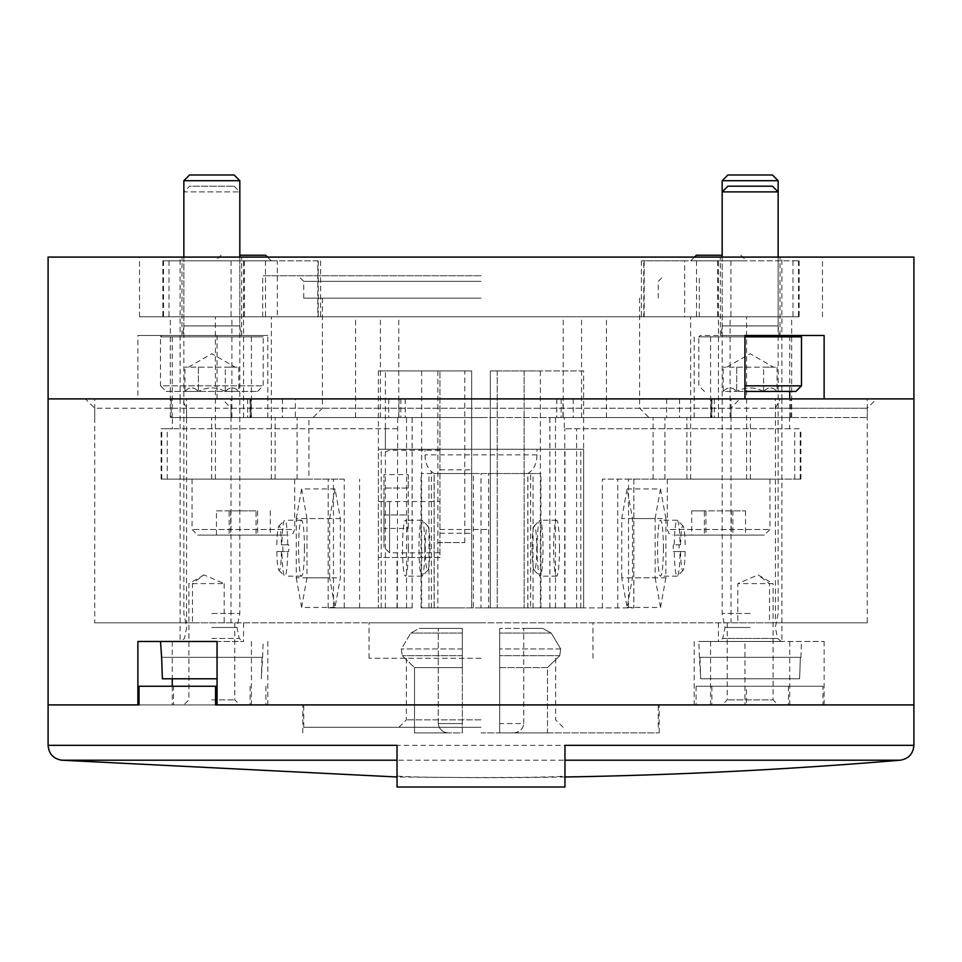 <?xml version="1.0" encoding="UTF-8"?>
<svg xmlns="http://www.w3.org/2000/svg" width="962" height="962" viewBox="0 0 962 962"><rect width="100%" height="100%" fill="white"/><g stroke="black" fill="none" stroke-linecap="round" stroke-linejoin="round"><path stroke-width="0.72" stroke-dasharray="4.81 3.61" d="M481 417.556L313.059 417.556L481 417.556M380.411 417.556L791.678 417.556L170.322 417.556L398.773 417.556L380.411 417.556L380.411 316.799L398.773 316.799L170.322 316.799L791.678 316.799L380.411 316.799M171.176 417.556L867.255 417.556L171.176 417.556L171.176 398.893L94.745 398.893L186.568 398.893L180.11 398.893L181.842 398.893L186.568 408.225L186.568 622.811L94.745 622.811L94.745 408.225L186.568 408.225M481 316.799L139.526 316.799L481 316.799M731 417.556L731 398.893L217.051 398.893L913.9 398.893L48.1 398.893L137.879 398.893L137.879 335.461L267.821 335.461L137.879 335.461M913.9 257.082L48.1 257.082M217.051 398.893L217.051 335.461M824.121 398.893L222.174 398.893L231 408.225L867.255 408.225L775.432 408.225L775.432 622.811L867.255 622.811L867.255 408.225L876.586 398.893M731 398.893L781.89 398.893L781.89 257.082L718.446 257.082L781.89 257.082M250.348 417.556L250.348 398.893M211.832 257.082L180.11 257.082L211.832 257.082M211.832 335.461L241.69 335.461L211.832 335.461M790.824 417.556L790.824 398.893M775.432 417.556L775.432 398.893M711.652 417.556L711.652 398.893L744.949 398.893M231 417.556L231 398.893L711.652 398.893M137.879 398.893L171.176 398.893M231 398.893L180.11 398.893L180.11 257.082M750.168 335.461L720.31 335.461L750.168 335.461M186.568 417.556L186.568 398.893M481 408.225L322.39 408.225L481 408.225M481 298.136L303.739 298.136L481 298.136M481 281.349L303.739 281.349L481 281.349M481 275.745L262.686 275.745L481 275.745M481 257.082L139.526 257.082L481 257.082M744.949 335.461L824.121 335.461M536.988 449.278L378.379 449.278L385.401 449.278L378.379 449.278L378.379 557.503L439.947 557.503L439.947 449.278L471.669 449.278L378.379 449.278L378.379 607.888L378.379 557.503L439.947 557.503L439.947 370.911L439.947 449.278L471.669 449.278L471.669 607.888L471.669 449.278L583.621 449.278L536.988 449.278L536.988 454.882C536.808 462.313 534.692 467.845 530.627 471.488L527.801 473.532L540.933 473.532L488.612 473.532L488.612 607.888L481 607.888L481 473.532L488.612 473.532M583.621 449.278L490.331 449.278L583.621 449.278L583.621 607.888L583.621 370.911L490.331 370.911L490.331 607.888L583.621 607.888L530.627 607.888L530.627 471.488M488.612 607.888L530.627 607.888M481 607.888L473.388 607.888L473.388 473.532L481 473.532M473.388 607.888L421.067 607.888L434.127 607.888L434.127 473.532L421.067 473.532L473.388 473.532M583.621 370.911L490.331 370.911L497.234 370.911L490.331 370.911L490.331 607.888L540.379 607.888L434.127 607.888M434.127 473.532L431.373 471.488C427.308 467.845 425.192 462.313 425.012 454.882L425.012 449.278M385.401 370.911L471.669 370.911L471.669 449.278L471.669 370.911L378.379 370.911L385.401 370.911L385.401 449.278M490.331 370.911L490.331 607.888L490.331 370.911M497.234 370.911L540.379 370.911L497.234 370.911L497.234 607.888L497.234 370.911M437.854 542.58L464.766 542.58L437.854 542.58L437.854 607.888L464.766 607.888L421.621 607.888L437.854 607.888L437.854 370.911L421.621 370.911L471.669 370.911L437.854 370.911M471.669 607.888L464.766 607.888L471.669 607.888L471.669 370.911L471.669 607.888M471.669 501.527L471.669 533.249L471.669 501.527M490.331 501.527L490.331 473.532L490.331 501.527M421.621 370.911L421.621 607.888M464.766 542.58L464.766 370.911M524.146 370.911L524.146 607.888L524.146 370.911M540.379 370.911L540.379 607.888M383.97 501.527L383.97 547.246L383.97 501.527M383.97 528.463L383.97 514.995L383.97 528.463L408.225 528.463L408.225 514.995L383.97 514.995L383.97 474.591L383.97 514.995L408.225 514.995L408.225 528.463M408.225 474.591L408.225 514.995L408.225 488.059L383.97 488.059L408.225 488.059L408.225 474.591L383.97 474.591M527.849 473.532L434.151 473.532M344.252 607.888L412.145 607.888L328.138 607.888L344.252 607.888L344.252 479.136L161.123 479.136L308.898 479.136L308.898 417.556L412.145 417.556L172.402 417.556L308.898 417.556M329.653 577.801L329.653 518.554L335.017 488.924L340.38 518.554L340.38 577.801L335.017 607.431L329.653 577.801L296.248 577.801L296.248 518.554L329.653 518.554M232.527 417.556L275.096 417.556L232.527 417.556M408.357 548.172A27.994 2.922 -90 0 1 405.435 576.166A27.994 2.922 -90 0 1 402.513 548.172A27.994 2.922 -90 0 1 405.435 520.189A27.994 2.922 -90 0 1 408.357 548.172M295.37 398.893L405.279 398.893L247.643 398.893L295.37 398.893L295.37 417.556M397.27 607.888L397.691 417.556M397.27 428.751L161.123 428.751L172.402 428.751L172.402 417.556M344.252 479.136L308.898 479.136M232.527 479.136L275.096 479.136L232.527 479.136M291.594 479.136L192.063 479.136L291.594 479.136M328.138 607.888L328.186 479.136L328.138 607.888M397.691 428.751L172.402 428.751M286.339 535.112L197.667 535.112L286.339 535.112M229.148 535.112L270.298 535.112L216.462 535.112L229.148 535.112L229.148 510.858L256.06 510.858L256.06 535.112M269.685 479.136L215.392 479.136L269.685 479.136M217.075 316.799L271.368 316.799L217.075 316.799M256.06 510.858L216.462 510.858L216.462 535.112M230.7 510.858L230.7 535.112M216.462 510.858L229.148 510.858M270.298 510.858L270.298 535.112M257.612 510.858L257.612 535.112M424.843 548.172A27.994 2.922 -90 0 1 422.222 576.01A27.994 2.922 -90 0 1 421.921 576.166A27.994 2.922 -90 0 1 418.987 548.172A27.994 2.922 -90 0 1 421.921 520.189A27.994 2.922 -90 0 1 422.222 520.346A27.994 2.922 -90 0 1 424.843 548.172M429.93 548.172A22.27 2.333 -90 0 1 427.849 570.322A22.27 2.333 -90 0 1 425.276 548.172A22.27 2.333 -90 0 1 427.849 526.022A22.27 2.333 -90 0 1 429.93 548.172M317.821 316.799L162.867 316.799L320.623 316.799L317.821 316.799L317.821 260.822L162.867 260.822L277.333 260.822L277.333 316.799M317.821 260.822L277.333 260.822M217.196 260.822L271.248 260.822L217.196 260.822M265.644 255.219L239.827 255.219M296.248 518.554L301.611 488.924L335.017 488.924M301.611 488.924L306.974 518.554L340.38 518.554M306.974 518.554L306.974 577.801L340.38 577.801M306.974 577.801L301.611 607.431L335.017 607.431M301.611 607.431L296.248 577.801M304.437 548.172A27.994 2.922 -90 0 1 301.515 576.166A27.994 2.922 -90 0 1 298.593 548.172A27.994 2.922 -90 0 1 301.515 520.189A27.994 2.922 -90 0 1 304.437 548.172M281.445 551.539A22.27 2.333 -90 0 1 278.896 570.322A22.27 2.333 -90 0 1 276.84 551.539L287.734 551.539A27.994 2.922 -90 0 1 284.836 576.166A27.994 2.922 -90 0 1 284.524 576.01A27.994 2.922 -90 0 1 281.926 551.539L276.84 551.539M276.84 544.817A22.27 2.333 -90 0 1 278.896 526.022A22.27 2.333 -90 0 1 281.445 544.817L281.926 544.817A27.994 2.922 -90 0 1 284.524 520.346A27.994 2.922 -90 0 1 284.836 520.189A27.994 2.922 -90 0 1 287.734 544.817L281.445 544.817M282.924 551.539A27.994 2.922 -90 0 1 282.924 544.817L288.732 544.817A27.994 2.922 -90 0 1 288.756 548.172A27.994 2.922 -90 0 1 288.732 551.539L281.926 551.539M288.732 551.539L287.734 551.539M288.732 544.817L287.734 544.817M282.924 544.817L281.926 544.817M555.459 607.888L633.814 607.888L633.862 479.136L602.404 479.136L800.877 479.136L628.535 479.136L633.862 479.136L633.862 607.888L549.855 607.888L555.459 607.888L555.459 417.556L549.855 417.556L714.357 417.556L561.159 417.556L564.309 417.556L564.309 428.751L800.877 428.751L789.598 428.751L789.598 417.556L564.309 417.556M621.741 577.801L621.741 518.554L627.116 488.924L632.479 518.554L632.479 577.801L627.116 607.431L621.741 577.801L655.146 577.801L655.146 518.554L621.741 518.554M653.102 479.136L653.102 417.556L789.598 417.556M559.487 548.172A27.994 2.922 90 0 1 556.565 576.166A27.994 2.922 90 0 1 553.643 548.172A27.994 2.922 90 0 1 556.565 520.189A27.994 2.922 90 0 1 559.487 548.172M562.986 398.893L714.357 398.893L556.721 398.893L562.986 398.893L562.986 417.556M707.767 479.136L750.336 479.136L707.767 479.136M707.767 417.556L750.336 417.556L707.767 417.556M653.102 417.556L555.459 417.556M670.406 479.136L769.937 479.136L670.406 479.136M789.598 428.751L564.309 428.751M675.661 535.112L764.333 535.112L675.661 535.112M704.388 535.112L745.538 535.112L704.388 535.112L704.388 510.858L691.702 510.858L691.702 535.112M692.315 479.136L746.608 479.136L692.315 479.136M744.925 316.799L690.632 316.799L744.925 316.799M691.702 510.858L745.538 510.858L731.3 510.858L731.3 535.112M745.538 510.858L745.538 535.112M731.3 510.858L704.388 510.858M705.94 510.858L705.94 535.112M732.852 510.858L732.852 535.112M537.157 548.172A27.994 2.922 -90 0 0 539.778 576.01A27.994 2.922 -90 0 0 540.079 576.166A27.994 2.922 -90 0 0 543.013 548.172A27.994 2.922 -90 0 0 540.079 520.189A27.994 2.922 -90 0 0 539.778 520.346A27.994 2.922 -90 0 0 537.157 548.172M532.07 548.172A22.27 2.333 -90 0 0 534.15 570.322A22.27 2.333 -90 0 0 536.724 548.172A22.27 2.333 -90 0 0 534.15 526.022A22.27 2.333 -90 0 0 532.07 548.172M684.667 316.799L799.133 316.799L641.377 316.799L684.667 316.799L684.667 260.822L799.133 260.822L641.377 260.822L643.782 260.822L643.782 316.799M684.667 260.822L643.782 260.822M744.804 260.822L690.752 260.822L744.804 260.822M722.173 255.219L696.356 255.219M655.146 518.554L660.509 488.924L627.116 488.924M660.509 488.924L665.872 518.554L632.479 518.554M665.872 518.554L665.872 577.801L632.479 577.801M665.872 577.801L660.509 607.431L627.116 607.431M660.509 607.431L655.146 577.801M663.407 548.172A27.994 2.922 90 0 1 660.485 576.166A27.994 2.922 90 0 1 657.587 551.539A27.994 2.922 90 0 1 660.485 520.189A27.994 2.922 90 0 1 663.407 548.172M685.16 544.817A22.27 2.333 -90 0 0 683.104 526.022A22.27 2.333 -90 0 0 680.555 544.817L680.074 544.817A27.994 2.922 -90 0 0 677.476 520.346A27.994 2.922 -90 0 0 677.164 520.189A27.994 2.922 -90 0 0 674.266 544.817L679.076 544.817A27.994 2.922 90 0 1 679.076 551.539L673.268 551.539A27.994 2.922 90 0 1 673.268 544.817M680.555 551.539A22.27 2.333 -90 0 0 683.104 570.322A22.27 2.333 -90 0 0 685.16 551.539L674.266 551.539A27.994 2.922 -90 0 0 677.164 576.166A27.994 2.922 -90 0 0 677.476 576.01A27.994 2.922 -90 0 0 680.074 551.539L679.076 551.539M680.555 544.817L674.266 544.817M680.074 544.817L679.076 544.817M685.16 551.539L680.074 551.539M674.266 551.539L673.268 551.539M231 408.225L231 622.811L737.818 622.811L737.818 583.621L758.02 574.915L773.099 583.621L737.818 583.621M867.255 622.811L769.504 622.811L769.504 583.621L758.02 574.915M775.432 408.225L780.158 398.893M481 727.308L303.739 727.308L481 727.308M481 719.841L406.361 719.841L481 719.841M481 658.261L369.047 658.261L481 658.261M481 622.811L369.047 622.811L481 622.811M192.496 583.621L224.182 583.621L203.98 574.915L192.496 583.621L192.496 622.811L775.432 622.811M192.496 622.811L94.745 622.811M231 622.811L186.568 622.811M769.504 622.811L737.818 622.811M85.414 398.893L739.826 398.893L731 408.225L94.745 408.225L85.414 398.893L181.842 398.893M731 408.225L731 622.811M224.182 583.621L224.182 622.811M739.826 398.893L781.89 398.893L781.89 641.474L718.446 641.474L781.89 641.474M222.174 398.893L180.11 398.893L180.11 641.474L243.554 641.474L180.11 641.474M822.967 686.255L696.055 686.255L822.967 686.255L822.967 704.918L913.9 704.918L694.179 704.918L744.949 704.918L744.949 641.474L824.121 641.474L744.949 641.474M744.949 704.918L48.1 704.918L746.44 704.918L746.44 686.255M824.121 704.918L824.121 641.474M481 704.918L659.198 704.918L481 704.918M211.832 704.918L239.827 704.918L211.832 704.918M750.168 704.918L722.173 704.918L750.168 704.918M139.033 686.255L173.569 686.255L173.569 704.918L139.033 704.918L217.051 704.918M137.879 641.474L211.832 641.474M769.504 583.621L773.099 583.621L773.099 699.867L727.224 699.867L773.099 699.867L778.15 704.918M211.832 699.867L234.776 699.867L211.832 699.867M217.051 678.787L162.386 678.787M161.628 657.335L262.049 657.335L261.291 678.787L262.602 657.335L161.075 657.335M211.832 627.477L237.025 627.477L211.832 627.477M211.832 613.479L239.827 613.479L211.832 613.479M239.827 180.7L183.85 180.7M234.103 174.988L189.562 174.988M799.614 678.787L700.709 678.787L799.614 678.787L700.709 678.787L799.614 678.787L800.372 657.335L799.614 678.787M750.168 641.474L698.845 641.474L750.168 641.474M800.372 657.335L699.951 657.335L700.709 678.787L699.398 657.335L800.372 657.335M750.168 627.477L724.975 627.477L750.168 627.477M750.168 613.479L722.173 613.479L750.168 613.479M778.15 180.7L722.173 180.7M772.438 174.988L727.897 174.988M438.251 723.568C439.093 729.485 442.58 732.599 448.677 732.9L414.526 732.9L414.526 667.592L402.248 655.699L414.526 667.592L462.337 667.592L462.337 628.414L419.179 628.414L438.251 628.414L419.179 628.414L410.786 633.08L401.334 648.953L402.248 655.699L401.334 648.953L410.786 633.08L419.179 628.414L462.337 628.414L462.337 667.592L414.526 667.592L414.526 732.9L462.337 732.9L462.337 628.414L462.337 732.9L448.677 732.9L462.337 732.9L462.337 667.592L462.337 732.9L414.526 732.9L448.677 732.9C442.616 732.419 439.129 729.316 438.251 723.568L438.251 628.414L438.251 723.568L462.337 723.568L438.251 723.568M513.323 732.9C519.408 732.611 522.895 729.497 523.749 723.568C522.871 729.304 519.396 732.419 513.323 732.9L499.663 732.9L499.663 723.568L499.663 732.9L547.474 732.9L547.474 667.592L559.752 655.699L560.666 648.953L551.214 633.08L542.821 628.414L499.663 628.414L542.821 628.414L523.749 628.414L542.821 628.414L551.214 633.08L560.666 648.953L559.752 655.699L547.474 667.592L499.663 667.592L499.663 628.414L499.663 667.592L547.474 667.592L547.474 732.9L499.663 732.9L499.663 667.592L499.663 732.9L547.474 732.9L513.323 732.9M523.749 723.568L523.749 628.414L523.749 723.568L499.663 723.568L499.663 628.414L499.663 723.568L523.749 723.568M564.971 745.334L564.971 775.697C569.889 778.15 392.003 778.15 397.029 775.697L397.029 745.334M564.971 776.983A5038.066 5038.066 0 0 1 481 777.681L397.029 776.983M822.967 704.918L746.44 704.918M173.569 704.918L215.56 704.918M481 732.9L659.198 732.9L481 732.9M397.029 775.697L397.029 787.012L564.971 787.012L564.971 775.697M173.569 686.255L217.051 686.255M225.3 391.438C229.762 386.736 234.247 386.736 238.768 391.438C234.307 386.736 229.822 386.736 225.3 391.438L238.768 391.438L225.3 391.438C216.354 386.748 207.371 386.748 198.376 391.438C207.323 386.748 216.306 386.748 225.3 391.438L198.376 391.438L225.3 391.438L225.3 367.171L232.034 367.171L184.908 367.171L232.034 367.171L225.3 367.171L225.3 391.438M184.908 391.438C189.37 386.736 193.855 386.736 198.376 391.438C193.915 386.736 189.418 386.736 184.908 391.438L198.376 391.438L184.908 391.438L184.908 367.171M166.125 391.438L257.551 391.438L166.125 391.438L160.522 385.834L263.155 385.834L160.522 385.834L160.522 336.856L263.155 336.856L160.522 336.856L161.929 335.461L261.748 335.461L161.929 335.461M182.912 335.461L240.765 335.461L182.912 335.461L183.85 325.938L239.827 325.938L183.85 325.938L183.85 191.895L239.827 191.895L183.85 191.895L189.562 186.183L234.103 186.183L189.562 186.183M232.034 367.171L238.768 367.171L232.034 367.171M198.376 367.171L198.376 391.438L198.376 367.171M238.768 367.171L238.768 391.438M188.516 367.171L211.832 353.715L235.161 367.171M763.624 391.438C768.085 386.736 772.582 386.736 777.092 391.438C772.63 386.736 768.145 386.736 763.624 391.438L777.092 391.438L763.624 391.438C754.677 386.748 745.694 386.748 736.7 391.438C745.646 386.748 754.629 386.748 763.624 391.438L736.7 391.438L763.624 391.438L763.624 367.171L770.358 367.171L723.232 367.171L770.358 367.171L763.624 367.171L763.624 391.438M723.232 391.438C727.693 386.736 732.178 386.736 736.7 391.438C732.238 386.736 727.753 386.736 723.232 391.438L736.7 391.438L723.232 391.438L723.232 367.171M795.875 391.438L744.949 391.438M801.478 385.834L744.949 385.834M704.449 391.438L698.845 385.834L698.845 336.856L744.949 336.856M801.478 336.856L698.845 336.856L700.252 335.461L800.071 335.461L700.252 335.461M721.235 335.461L779.088 335.461L721.235 335.461L722.173 325.938L778.15 325.938L722.173 325.938L722.173 257.082M781.216 641.474L777.549 638.467L775.348 627.477L778.15 613.479L778.15 191.895L722.173 191.895L722.173 613.479L724.975 627.477L722.775 638.467L777.549 638.467L722.775 638.467L719.119 641.474M772.438 186.183L727.897 186.183M770.358 367.171L777.092 367.171L770.358 367.171M736.7 367.171L736.7 391.438L736.7 367.171M777.092 367.171L777.092 391.438M726.839 367.171L750.168 353.715L773.484 367.171M710.581 417.556L710.581 335.461M789.742 417.556L789.742 398.893M789.742 391.438L789.742 335.461M251.419 417.556L251.419 335.461M172.258 417.556L172.258 335.461M581.589 417.556L581.589 316.799M355.555 417.556L355.555 316.799M606.445 417.556L606.445 316.799M580.795 607.888L580.795 449.278M527.873 607.888L527.873 473.532M540.897 607.888L540.897 473.532M533.056 607.888L533.056 473.532M428.944 607.888L428.944 473.532M421.103 607.888L421.103 473.532M431.373 607.888L431.373 471.488M381.205 607.888L381.205 449.278M397.029 607.888L397.029 557.503M564.971 607.888L564.971 449.278M378.379 501.527L439.947 501.527M389.574 501.527L389.574 552.837L389.574 501.527M536.988 454.882L425.012 454.882M405.23 398.893L405.23 417.556M400.841 398.893L400.841 417.556M412.097 607.888L412.097 417.556M385.389 607.888L385.389 428.751M161.772 479.136L161.772 428.751M333.465 607.888L333.465 479.136M167.256 479.136L167.256 428.751M297.102 479.136L297.102 417.556M359.596 607.888L359.596 479.136M406.541 607.888L406.541 417.556M291.594 529.509L192.063 529.509L291.594 529.509M388.78 398.893L388.78 417.556M250.012 398.893L250.012 417.556M250.974 398.893L250.974 417.556M282.443 398.893L282.443 417.556M399.014 398.893L399.014 417.556M244.456 260.822L244.456 316.799M231.084 260.822L231.084 316.799M163.504 260.822L163.504 316.799M169.011 260.822L169.011 316.799M265.476 260.822L265.476 316.799M318.218 260.822L318.218 316.799M617.748 607.888L617.748 479.136M664.898 479.136L664.898 417.556M794.744 479.136L794.744 428.751M800.228 479.136L800.228 428.751M576.611 607.888L576.611 428.751M628.535 607.888L628.535 479.136M564.73 607.888L564.73 428.751M561.159 398.893L561.159 417.556M556.77 398.893L556.77 417.556M549.903 607.888L549.903 417.556M602.404 607.888L602.404 479.136M670.406 529.509L769.937 529.509L670.406 529.509M666.63 398.893L666.63 417.556M573.22 398.893L573.22 417.556M711.988 398.893L711.988 417.556M711.026 398.893L711.026 417.556M679.557 398.893L679.557 417.556M696.524 260.822L696.524 316.799M792.989 260.822L792.989 316.799M798.496 260.822L798.496 316.799M730.916 260.822L730.916 316.799M717.544 260.822L717.544 316.799M644.179 260.822L644.179 316.799M172.258 641.474L172.258 678.787M172.258 686.255L172.258 704.918M251.419 641.474L251.419 704.918M789.742 641.474L789.742 704.918M710.581 641.474L710.581 704.918M211.832 638.467L239.225 638.467L211.832 638.467M462.337 633.08L410.786 633.08L462.337 633.08M551.214 633.08L499.663 633.08L551.214 633.08M462.337 648.953L401.334 648.953L462.337 648.953M560.666 648.953L499.663 648.953L560.666 648.953M462.337 655.699L402.248 655.699L462.337 655.699M559.752 655.699L499.663 655.699L559.752 655.699M900.216 760.208L61.784 760.208M913.9 745.334L48.1 745.334M250.096 686.255L250.096 704.918M711.904 686.255L711.904 704.918M788.431 686.255L788.431 704.918M241.69 335.461L241.69 257.082M181.986 335.461L181.986 257.082M867.255 417.556L867.255 398.893M780.014 335.461L780.014 257.082M720.31 335.461L720.31 257.082M94.745 417.556L94.745 398.893M322.39 298.136L322.39 408.225L313.059 417.556M639.61 298.136L639.61 408.225L648.941 417.556M658.261 298.136L658.261 281.349L663.864 275.745M303.739 298.136L303.739 281.349L298.136 275.745M699.314 316.799L699.314 275.745M262.686 316.799L262.686 275.745M822.474 316.799L822.474 257.082M139.526 316.799L139.526 257.082M243.554 417.556L243.554 257.082M718.446 417.556L718.446 257.082M694.179 417.556L694.179 335.461M267.821 417.556L267.821 335.461M730.11 417.556L730.11 316.799M231.89 417.556L231.89 316.799M398.773 417.556L398.773 316.799M791.678 417.556L791.678 316.799M170.322 417.556L170.322 316.799M563.227 417.556L563.227 316.799M527.801 607.888L527.801 473.532M540.933 607.888L540.933 473.532M421.067 607.888L421.067 473.532M434.199 607.888L434.199 473.532M378.379 370.911L378.379 449.278M439.947 533.249L471.669 533.249M439.947 469.805L471.669 469.805M439.947 529.509L490.331 529.509M439.947 473.532L490.331 473.532M439.947 552.837L389.574 552.837L383.97 547.246M439.947 450.216L389.574 450.216L385.642 451.815L383.97 455.808M161.123 479.136L161.123 428.751M275.096 479.136L275.096 417.556M211.664 479.136L211.664 417.556M412.145 607.888L412.145 417.556M192.063 479.136L192.063 529.509L197.667 535.112M294.697 479.136L294.697 529.509L293.085 533.441L289.093 535.112M271.368 479.136L271.368 316.799M215.392 479.136L215.392 316.799M247.643 398.893L247.643 417.556M405.279 398.893L405.279 417.556M421.921 520.189L405.435 520.189M421.921 576.166L405.435 576.166M427.849 526.022L422.222 520.346M427.849 570.322L422.222 576.01M162.867 260.822L162.867 316.799M320.623 260.822L320.623 316.799M221.104 255.219L215.512 260.822M267.52 257.082L271.248 260.822M278.896 570.322L284.524 576.01M278.896 526.022L284.524 520.346M301.515 520.189L284.836 520.189M301.515 576.166L284.836 576.166M800.877 479.136L800.877 428.751M549.855 607.888L549.855 417.556M750.336 479.136L750.336 417.556M686.904 479.136L686.904 417.556M667.303 479.136L667.303 529.509L668.915 533.441L672.907 535.112M769.937 479.136L769.937 529.509L764.333 535.112M746.608 479.136L746.608 316.799M690.632 479.136L690.632 316.799M556.721 398.893L556.721 417.556M714.357 398.893L714.357 417.556M556.565 520.189L540.079 520.189M556.565 576.166L540.079 576.166M534.15 570.322L539.778 576.01M534.15 526.022L539.778 520.346M799.133 260.822L799.133 316.799M641.377 260.822L641.377 316.799M694.48 257.082L690.752 260.822M740.896 255.219L746.488 260.822M683.104 526.022L677.476 520.346M683.104 570.322L677.476 576.01M677.164 520.189L660.485 520.189M677.164 576.166L660.485 576.166M406.361 658.261L406.361 719.841L398.893 727.308M555.639 658.261L555.639 719.841L563.107 727.308M592.953 658.261L592.953 622.811M369.047 658.261L369.047 622.811M658.261 727.308L658.261 704.918M303.739 727.308L303.739 704.918M267.821 641.474L267.821 704.918M694.179 641.474L694.179 704.918M243.554 622.811L243.554 641.474M718.446 622.811L718.446 641.474M727.224 622.811L727.224 699.867L722.173 704.918M203.98 574.915L188.901 583.621L188.901 699.867L183.85 704.918M234.776 622.811L234.776 699.867L239.827 704.918M262.602 657.335L263.155 641.474M239.827 257.082L239.827 613.479L237.025 627.477L239.225 638.467L242.881 641.474M183.85 257.082L183.85 613.479L186.652 627.477L184.451 638.467L180.784 641.474M800.925 657.335L801.478 641.474M699.398 657.335L698.845 641.474M659.198 732.9L659.198 704.918M302.802 732.9L302.802 704.918M265.945 686.255L265.945 704.918M696.055 686.255L696.055 704.918M257.551 391.438L263.155 385.834L263.155 336.856L261.748 335.461M234.103 186.183L239.827 191.895L239.827 325.938L240.765 335.461M778.15 257.082L778.15 325.938L779.088 335.461"/><path stroke-width="1.44" d="M397.029 776.983L61.784 760.208C53.379 758.79 48.822 753.835 48.1 745.334L48.1 398.893L744.949 398.893L744.949 335.461L824.121 335.461L824.121 398.893L913.9 398.893L913.9 257.082L48.1 257.082L48.1 398.893L913.9 398.893L913.9 704.918L217.051 704.918L217.051 641.474L137.879 641.474L137.879 704.918L139.033 704.918L48.1 704.918L137.879 704.918M239.827 255.219L265.644 255.219L267.52 257.082M694.48 257.082L696.356 255.219L722.173 255.219M162.386 678.787L161.628 657.335L162.386 678.787L217.051 678.787M211.832 641.474L217.051 641.474M161.628 657.335L160.522 641.474M183.85 257.082L183.85 180.7L239.827 180.7L239.827 257.082M183.85 180.7L189.562 174.988L234.103 174.988L239.827 180.7M750.168 180.7L778.15 180.7L778.15 191.895L722.173 191.895L722.173 180.7L750.168 180.7M722.173 180.7L727.897 174.988L772.438 174.988L778.15 180.7M48.1 745.334L397.029 745.334L397.029 787.012L564.971 787.012L564.971 745.334L913.9 745.334L913.9 704.918L215.56 704.918L215.56 686.255L139.033 686.255L139.033 704.918M217.051 686.255L215.56 686.255M744.949 391.438L795.875 391.438L801.478 385.834L801.478 336.856L744.949 336.856M744.949 385.834L801.478 385.834M722.173 257.082L722.173 191.895L727.897 186.183L772.438 186.183L778.15 191.895L778.15 257.082M789.742 398.893L789.742 391.438M172.258 678.787L172.258 686.255M61.784 760.208L397.029 760.208M564.971 760.208L900.216 760.208C908.621 758.79 913.178 753.835 913.9 745.334M564.971 776.983A5038.066 5038.066 0 0 0 900.216 760.208M800.071 335.461L801.478 336.856"/></g></svg>
